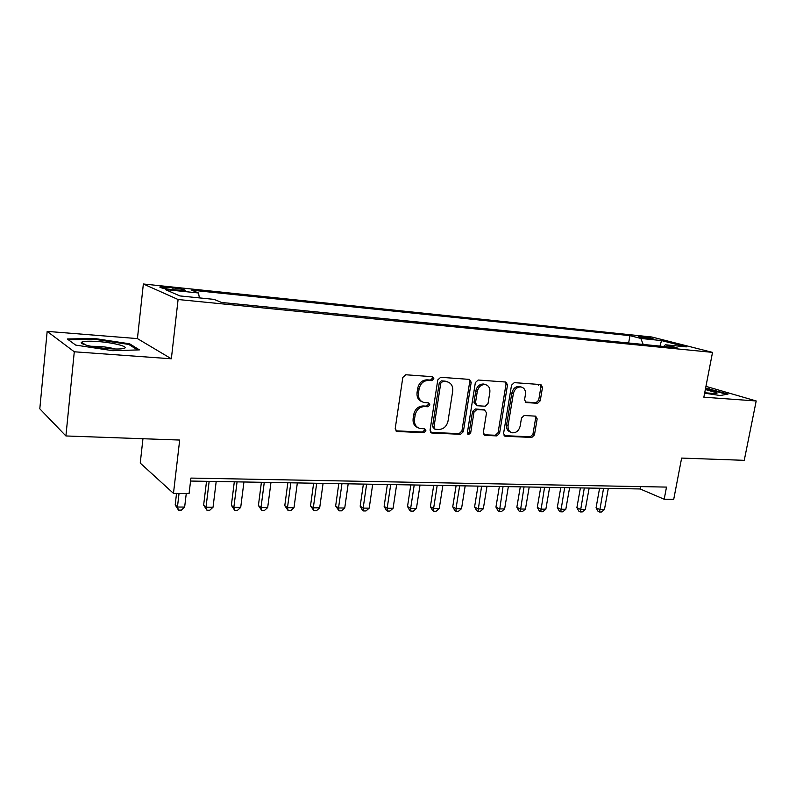 <?xml version="1.0" encoding="UTF-8"?>
<svg xmlns="http://www.w3.org/2000/svg" width="796" height="796" viewBox="0 0 796 796"><rect width="100%" height="100%" fill="white"/><g stroke="black" fill="none" stroke-linecap="round" stroke-linejoin="round"><path stroke-width="1.19" d="M433.9 378.796L432.626 376.717L405.781 374.767L402.806 377.443L395.214 428.596L396.955 431.472L423.91 432.696L425.94 430.825L424.756 428.835L419.98 428.507C415.94 427.243 414.109 424.188 414.497 419.323L415.134 415.114C416.447 409.691 419.562 406.846 424.467 406.577L427.88 406.776L429.9 404.915L428.676 402.875L424.149 402.537C419.97 401.293 418.069 398.169 418.457 393.154L419.094 388.906C420.417 383.453 423.532 380.617 428.457 380.408L431.87 380.647L433.9 378.796M422.069 401.751C418.318 400.269 416.646 397.194 417.054 392.557L417.691 388.319C419.014 382.876 422.129 380.04 427.034 379.841L430.447 380.08L432.477 378.239L432.079 376.667M395.841 430.835L422.517 432.019L424.537 430.158L424.268 428.795M417.83 427.631C414.278 426.109 412.706 423.124 413.114 418.676L413.751 414.477C415.054 409.064 418.159 406.219 423.064 405.96L426.467 406.149L428.487 404.298L428.158 402.836M640.939 336.449L638.233 336.35C639.138 337.116 643.357 337.992 650.889 338.996L653.566 339.086C652.62 338.32 648.422 337.444 640.939 336.449M519.569 386.418L521.111 386.975C524.375 387.911 525.818 390.428 525.43 394.508L524.554 399.781L526.126 402.567L537.579 403.293L540.235 400.786L542.504 387.383L540.922 384.577L514.256 382.637L511.53 385.174L503.57 433.522L505.102 436.248L531.808 437.452L534.454 434.924L537.171 418.885L535.648 416.159L524.186 415.502L521.499 418.039L520.166 426.069C518.893 430.765 516.236 433.004 512.196 432.785C509.092 431.82 507.729 429.382 508.097 425.472L513.35 393.702C514.564 389.075 517.151 386.826 521.111 386.975L519.569 386.418C515.619 386.269 513.042 388.508 511.818 393.125L513.35 393.702M74.287 351.782L171.349 358.787L137.429 338.599L47.173 331.385L74.287 351.782L65.909 435.959L179.687 440.049L173.468 493.371L189.08 493.56L190.921 478.078L666.501 487.092L664.192 499.241L673.715 499.361L681.635 458.078L744.25 460.327L756.2 400.965L705.952 386.358M171.349 358.787L178.095 299.515L712.529 352.379L703.853 397.194L756.2 400.965M471.202 382.309L469.461 379.394L440.676 377.294L437.78 379.931L430.059 430.178L431.74 433.004L460.556 434.308L463.362 431.691L471.202 382.309L469.72 381.752L469.003 379.354M478.167 380.02L505.858 382.04L507.52 384.896L499.58 433.332L496.853 435.91L484.903 435.352L483.331 432.596L486.515 412.865L484.625 410.02L476.774 409.572L473.988 412.169L470.685 432.845L468.506 434.636L467.381 432.696L475.361 382.607L478.167 380.02M65.909 435.959L39.8 408.806L47.173 331.385M172.185 289.625L185.239 290.55C185.806 289.824 181.737 288.928 173.031 287.844L159.906 286.908C159.28 287.635 163.369 288.53 172.185 289.625M178.095 299.515L143.36 283.993L651.844 337.006L712.529 352.379M628.641 342.986L629.964 335.643L191.697 290.172L198.502 292.978L199.398 297.903M629.964 335.643L640.83 338.449L661.506 340.569L686.321 346.887L665.376 344.777L677.137 347.822L221.567 302.47L214.044 299.376L179.916 295.933L165.309 289.565L198.502 292.978M142.952 438.725L140.245 463.093L173.468 493.371M137.429 338.599L143.36 283.993M190.562 481.043L640.163 488.963L664.192 499.241M640.601 486.595L640.163 488.963M665.376 344.777L663.645 346.469M643.208 344.439L640.83 338.449M661.506 340.569L659.993 346.111M112.733 350.698L139.409 349.882L129.619 343.792L94.485 338.479L67.282 338.977L75.69 345.096L112.733 350.698M704.639 393.164L720.261 395.542L728.042 394.05L705.624 388.07M94.396 339.295L94.485 338.479M129.499 344.907L129.619 343.792M709.554 389.254L709.664 388.687M430.656 432.377L459.113 433.641L461.919 431.034L469.72 381.752M442.765 381.423L440.745 383.264L433.959 427.293L435.133 429.273L438.914 429.472C443.7 429.153 446.745 426.338 448.039 421.014L452.705 391.125C453.123 386.09 451.233 382.966 447.034 381.762L441.332 380.856L439.312 382.687L440.745 383.264M434.556 429.004L432.546 426.626L439.312 382.687M447.521 381.871L446.317 381.672M441.332 380.856L444.874 381.105M483.859 434.745L495.361 435.253L498.077 432.686L505.997 384.339L505.331 381.99M484.097 409.731L475.302 408.955L472.516 411.552L469.222 432.188L470.685 432.845M467.6 433.989L469.222 432.188M489.848 392.269C490.217 388.12 488.704 385.562 485.321 384.587C481.202 384.418 478.535 386.707 477.301 391.433L475.471 402.875L477.391 405.751L485.242 406.219L488.008 403.632L489.848 392.269M485.46 384.617L483.829 384.03C479.719 383.861 477.043 386.14 475.819 390.856L477.301 391.433M476.426 405.433L473.998 402.279L475.819 390.856M525.141 402.03L536.026 402.716L538.683 400.209L540.942 386.826L540.315 384.528M510.554 432.109C507.53 431.094 506.216 428.666 506.594 424.835L511.818 393.125M504.077 435.641L530.275 436.805L532.922 434.288L535.628 418.278L535.091 416.109M176.533 493.411L175.19 504.913L177.448 507.022L184.652 507.062L186.264 493.53M179.04 493.44L177.448 507.022L178.493 510.117L175.19 504.913M184.652 507.062L181.379 510.127L178.493 510.117M98.067 341.554C89.291 340.927 83.829 341.126 81.689 342.151C78.247 343.862 93.838 347.673 108.704 348.698C115.37 349.165 120.186 349.136 123.131 348.588C131.002 347.235 114.724 342.738 98.067 341.554M115.171 349.016C111.122 347.812 105.828 346.947 99.311 346.399L90.843 346.27M68.396 339.783L94.684 339.285L128.763 344.439L137.559 349.941M704.709 392.776L716.898 393.662L716.967 392.846L705.346 389.513M705.515 388.607L726.778 394.289M206.522 481.331L203.637 505.112L206.015 507.191L213.039 507.231L216.194 481.5M209.149 481.371L206.015 507.191L206.96 510.246L203.637 505.112M213.039 507.231L209.766 510.256L206.96 510.246M234.313 481.819L231.367 505.301L233.855 507.35L240.71 507.4L243.934 481.988M237.069 481.869L233.855 507.35L234.711 510.365L231.367 505.301M240.71 507.4L237.447 510.375L234.711 510.365M261.406 482.296L258.411 505.48L261.008 507.52L267.685 507.55L270.968 482.466M264.272 482.346L261.008 507.52L261.765 510.485L258.411 505.48M267.685 507.55L264.431 510.495L261.765 510.485M287.844 482.764L284.789 505.659L287.485 507.669L294.003 507.709L297.346 482.923M290.819 482.814L287.485 507.669L288.152 510.604L284.789 505.659M294.003 507.709L290.759 510.614L288.152 510.604M313.634 483.212L310.52 505.838L313.316 507.818L319.684 507.858L323.077 483.381M316.699 483.272L313.316 507.818L313.903 510.724L310.52 505.838M319.684 507.858L316.45 510.733L313.903 510.724M338.798 483.66L335.643 506.007L338.529 507.967L344.738 508.007L348.19 483.819M341.962 483.709L338.529 507.967L339.036 510.833L335.643 506.007M344.738 508.007L341.514 510.843L339.036 510.833M363.374 484.087L360.17 506.176L363.145 508.117L369.205 508.147L372.697 484.257M366.628 484.147L363.145 508.117L363.573 510.942L362.389 510.166L360.17 506.176M369.205 508.147L365.991 510.952L363.573 510.942M387.363 484.515L384.13 506.336L387.174 508.256L393.095 508.286L396.637 484.674M390.707 484.575L387.174 508.256L387.533 511.052L386.309 510.276L384.13 506.336M393.095 508.286L389.901 511.062L387.533 511.052M447.123 381.672L445.591 381.194M410.806 484.923L407.522 506.495L410.656 508.395L416.437 508.425L420.019 485.092M414.219 484.983L410.656 508.395L410.945 511.151L409.691 510.395L407.522 506.495M416.437 508.425L413.253 511.161L410.945 511.151M433.701 485.331L430.387 506.654L433.591 508.525L439.243 508.564L442.855 485.49M437.193 485.391L433.591 508.525L433.81 511.261L432.526 510.505L430.387 506.654M439.243 508.564L436.069 511.271L433.81 511.261M456.088 485.719L452.735 506.803L456.009 508.654L461.531 508.694L465.182 485.888M459.65 485.789L456.009 508.654L456.158 511.36L454.854 510.614L452.735 506.803M461.531 508.694L458.367 511.37L456.158 511.36M477.968 486.107L474.585 506.952L477.918 508.783L483.321 508.823L487.003 486.266M481.59 486.177L478.008 511.46L476.685 510.714L474.585 506.952M483.321 508.823L480.167 511.47L478.008 511.46M539.021 384.438L538.494 385.294M499.361 486.485L495.948 507.102L499.341 508.913L504.624 508.942L508.345 486.645M503.052 486.555L499.381 511.549L498.027 510.823L495.948 507.102M504.624 508.942L501.49 511.559L499.381 511.549M520.285 486.853L516.853 507.241L520.295 509.032L525.46 509.062L529.211 487.013M524.037 486.923L520.276 511.649L518.902 510.923L516.853 507.241M525.46 509.062L522.345 511.659L520.276 511.649M540.753 487.212L537.29 507.38L540.792 509.151L545.857 509.181L549.628 487.371M544.563 487.281L540.723 511.738L539.33 511.022L537.29 507.38M545.857 509.181L542.743 511.748L540.723 511.738M560.782 487.57L557.299 507.52L560.862 509.271L565.807 509.301L569.598 487.719M564.643 487.64L560.732 511.828L559.309 511.122L557.299 507.52M565.807 509.301L562.712 511.838L560.732 511.828M580.393 487.918L576.891 507.649L580.493 509.39L585.329 509.42L589.149 488.067M584.304 487.978L580.324 511.918L578.881 511.211L576.891 507.649M585.329 509.42L582.254 511.928L580.324 511.918M599.587 488.246L596.065 507.778L599.706 509.5L604.453 509.53L608.293 488.406M603.547 488.316L599.497 511.997L598.035 511.311L596.065 507.778M604.453 509.53L601.388 512.007L599.497 511.997M166.274 288.839L166.464 287.167M172.822 289.684L173.031 287.844M427.034 379.841L428.457 380.408M417.691 388.319L419.094 388.906M417.054 392.557L418.457 393.154M426.467 406.149L427.88 406.776M423.064 405.96L424.467 406.577M413.751 414.477L415.134 415.114M413.114 418.676L414.497 419.323M422.517 432.019L423.91 432.696M395.98 430.845L397.333 431.522M430.447 380.08L431.87 380.647M461.919 431.034L463.362 431.691M459.113 433.641L460.556 434.308M430.686 432.387L432.089 433.054M432.546 426.626L433.959 427.293M505.997 384.339L507.52 384.896M498.077 432.686L499.58 433.332M495.361 435.253L496.853 435.91M483.938 434.825L485.212 435.392M483.142 409.413L484.625 410.02M475.302 408.955L476.774 409.572M472.516 411.552L473.988 412.169M473.998 402.279L475.471 402.875M536.026 402.716L537.579 403.293M525.34 402.219L526.345 402.597M506.594 424.835L508.097 425.472M535.628 418.278L537.171 418.885M532.922 434.288L534.454 434.924M530.275 436.805L531.808 437.452M504.186 435.76L505.4 436.288M540.942 386.826L542.504 387.383M538.683 400.209L540.235 400.786M396.02 431.004L396.955 431.472M430.895 432.606L431.74 433.004M484.177 435.034L484.903 435.352M483.401 409.442L484.883 410.049M467.968 434.397L468.506 434.636M483.829 384.03L485.321 384.587M525.529 402.338L526.126 402.567M504.425 435.949L505.102 436.248M85.52 344.957L81.689 342.151"/></g></svg>
